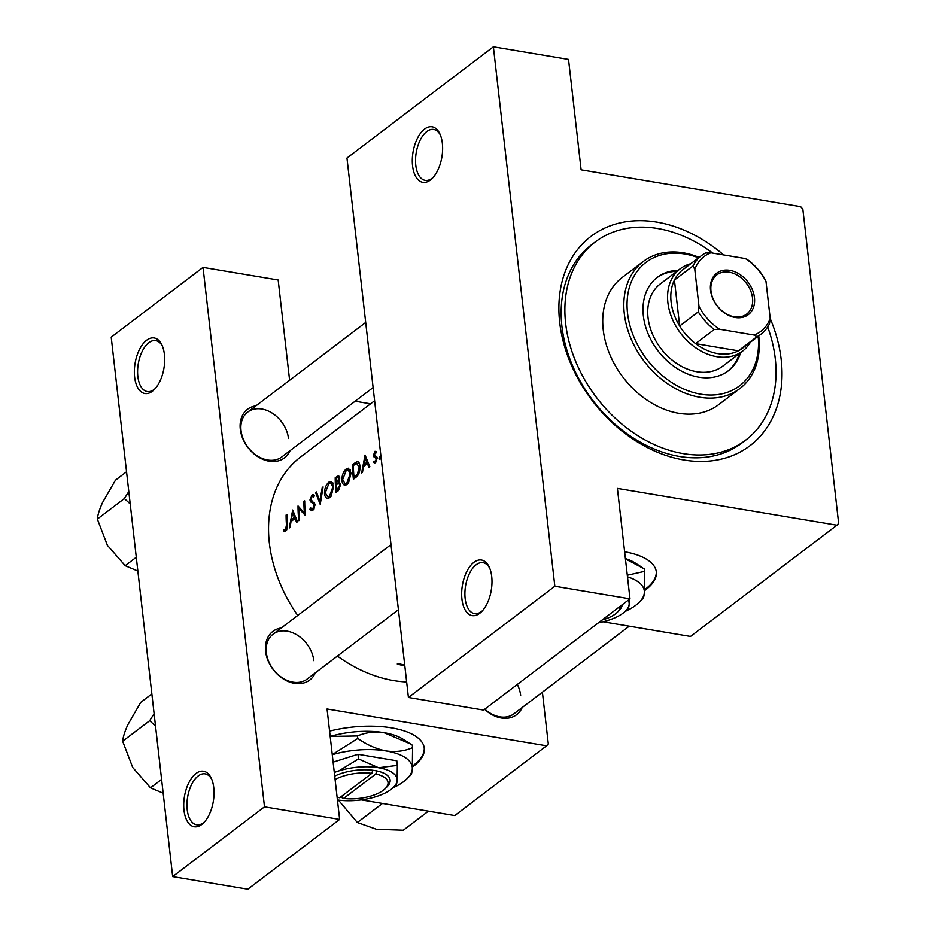 <?xml version="1.0" encoding="UTF-8"?>
<svg xmlns="http://www.w3.org/2000/svg" width="936" height="936" viewBox="0 0 936 936"><rect width="100%" height="100%" fill="white"/><g stroke="black" fill="none" stroke-linecap="round" stroke-linejoin="round"><path stroke-width="1.4" d="M134.632 377.056A28.162 14.637 99.5 0 1 143.629 343.114A28.162 14.637 99.5 0 1 161.998 345.173A28.162 14.637 99.5 0 1 164.408 354.428A28.162 14.637 99.5 0 1 154.604 389.259A28.162 14.637 99.5 0 1 134.632 377.056M162.466 346.25A25.822 13.42 -80.5 0 0 155.774 340.61A25.822 13.42 -80.5 0 0 137.849 376.447A25.822 13.42 -80.5 0 0 147.233 391.54A25.822 13.42 -80.5 0 0 155.399 388.393M183.994 810.307A28.162 14.637 99.5 0 1 192.991 776.365A28.162 14.637 99.5 0 1 211.361 778.424A28.162 14.637 99.5 0 1 213.771 787.679A28.162 14.637 99.5 0 1 203.966 822.51A28.162 14.637 99.5 0 1 183.994 810.307M211.828 779.501A25.822 13.42 -80.5 0 0 205.136 773.861A25.822 13.42 -80.5 0 0 187.212 809.698A25.822 13.42 -80.5 0 0 196.595 824.78A25.822 13.42 -80.5 0 0 204.762 821.644M412.577 165.883A28.162 14.637 99.5 0 1 421.574 131.941A28.162 14.637 99.5 0 1 439.943 134A28.162 14.637 99.5 0 1 442.354 143.267A28.162 14.637 99.5 0 1 432.549 178.086A28.162 14.637 99.5 0 1 412.577 165.883M440.4 135.076A25.822 13.42 -80.5 0 0 433.707 129.449A25.822 13.42 -80.5 0 0 415.795 165.274A25.822 13.42 -80.5 0 0 425.166 180.367A25.822 13.42 -80.5 0 0 433.333 177.22M461.939 599.134A28.162 14.637 99.5 0 1 470.937 565.192A28.162 14.637 99.5 0 1 489.306 567.251A28.162 14.637 99.5 0 1 491.716 576.506A28.162 14.637 99.5 0 1 481.911 611.337A28.162 14.637 99.5 0 1 461.939 599.134M489.762 568.327A25.822 13.42 -80.5 0 0 483.07 562.688A25.822 13.42 -80.5 0 0 465.157 598.525A25.822 13.42 -80.5 0 0 474.529 613.618A25.822 13.42 -80.5 0 0 482.695 610.471M644.483 590.698A70.411 29.086 173.5 0 0 645.676 589.809A70.411 29.086 173.5 0 0 656.312 571.896A70.411 29.086 173.5 0 0 624.628 551.76M644.53 589.738A70.411 29.086 173.5 0 0 645.583 588.966A70.411 29.086 173.5 0 0 656.253 571.463M520.662 695.331A28.162 21.06 52.8 0 0 517.339 684.438M315.338 672.832A30.514 22.815 -127.2 0 1 287.937 681.373A30.514 22.815 -127.2 0 1 265.602 651.409A30.514 22.815 -127.2 0 1 281.256 627.986M313.806 660.64A28.162 21.06 52.8 0 0 297.765 635.439A28.162 21.06 52.8 0 0 273.031 634.234A28.162 21.06 52.8 0 0 266.339 652.684A28.162 21.06 52.8 0 0 282.368 677.886A28.162 21.06 52.8 0 0 307.113 679.091L398.432 609.71M290.031 450.684A30.514 22.815 -127.2 0 1 262.63 459.237A30.514 22.815 -127.2 0 1 240.295 429.261A30.514 22.815 -127.2 0 1 255.949 405.838M288.487 438.493A28.162 21.06 52.8 0 0 272.458 413.291A28.162 21.06 52.8 0 0 247.724 412.086A28.162 21.06 52.8 0 0 241.032 430.537A28.162 21.06 52.8 0 0 257.061 455.738A28.162 21.06 52.8 0 0 281.794 456.943L373.113 387.562M770.188 318.532A131.438 98.292 -127.2 0 1 781.197 359.635A131.438 98.292 -127.2 0 1 684.005 459.997A131.438 98.292 -127.2 0 1 559.705 322.487A131.438 98.292 -127.2 0 1 607.663 226.84A131.438 98.292 -127.2 0 1 723.645 254.943M712.764 253.118A124.394 93.027 52.8 0 0 657.634 228.501A124.394 93.027 52.8 0 0 595.202 242.003L591.47 244.834A124.394 93.027 52.8 0 0 561.916 326.313A124.394 93.027 52.8 0 0 632.724 437.627A124.394 93.027 52.8 0 0 741.991 442.939L745.711 440.119A124.394 93.027 52.8 0 0 767.684 326.956M412.448 766.982A70.411 29.086 173.5 0 0 413.654 766.104A70.411 29.086 173.5 0 0 424.289 748.18A70.411 29.086 173.5 0 0 329.577 731.121M412.495 766.034A70.411 29.086 173.5 0 0 413.548 765.25A70.411 29.086 173.5 0 0 424.23 747.759M404.75 665.18A131.438 98.292 -127.2 0 1 398.057 663.39L397.274 663.987A131.438 98.292 52.8 0 0 404.832 665.976M379.876 459.33L380.461 457.54L379.618 456.85L379.466 459.424M375.628 462.56L377.161 458.008L376.717 456.569L374.494 455.504L374.985 452.615L376.132 452.907L376.623 451.585L374.95 451.304L373.452 455.329L373.838 456.768L376.389 458.663L375.441 461.261L374.061 461.074L373.651 462.466L375.628 462.56M369.884 466.713L369.041 467.356L367.298 463.577L363.367 466.573L362.501 472.317L361.647 472.972L365.052 455.036L369.884 466.713M356.101 477.185L353.41 479.232A131.438 98.292 52.8 0 1 352.579 464.513L357.096 461.612C358.839 461.612 359.775 463.285 359.915 466.608C360.103 471.487 358.839 475.02 356.101 477.185M347.116 484.427L348.531 482.929L351 473.183L348.461 468.199L346.18 468.995C343.36 471.557 341.921 475.289 341.874 480.191C342.213 483.666 343.454 485.328 345.595 485.164L347.116 484.427M338.387 490.639L336.036 492.43A131.438 98.292 52.8 0 1 335.217 477.711L338.621 475.652L339.709 477.945L338.82 481.829L340.751 484.321L338.387 490.639M329.753 497.624L331.168 496.127L333.625 486.381L331.098 481.396L328.805 482.192C325.985 484.754 324.546 488.487 324.5 493.389C324.839 496.864 326.079 498.525 328.22 498.361L329.753 497.624M320.229 504.445L315.607 492.593L316.45 491.962L319.843 501.333L322.241 487.562L323.072 486.931L320.229 504.445M311.992 496.478L313.712 497.063L314.402 495.624L313.197 494.547L312.074 494.91L309.956 499.941L310.518 501.813L313.759 503.884L314.18 505.101L312.718 508.903L310.576 507.885L309.91 509.196L311.782 510.857L313.911 509.231L314.964 504.527L310.74 499.286L311.992 496.478L314.016 496.431M305.522 515.607L298.83 508.505A131.438 98.292 -127.2 0 0 299.625 520.088L298.841 520.685A131.438 98.292 52.8 0 1 298.022 505.966L304.422 513.045A131.438 98.292 52.8 0 1 303.919 501.485L304.703 500.889A131.438 98.292 -127.2 0 0 305.522 515.607M297.508 521.703L296.665 522.346L294.922 518.567L290.991 521.563L290.113 527.319L289.271 527.962L292.675 510.026L297.508 521.703M285.726 531.063L286.673 529.928L287.247 524.335A131.438 98.292 -127.2 0 1 286.884 514.426L286.1 515.011A131.438 98.292 52.8 0 0 286.463 524.78L285.597 529.507L283.795 529.448L283.444 530.946L285.726 531.063M374.622 400.748L300.585 457.002A131.438 98.292 52.8 0 0 269.357 543.091A131.438 98.292 52.8 0 0 297.718 615.467M337.416 656.066A131.438 98.292 52.8 0 0 406.657 681.946M285.398 531.274L283.444 530.946L284.684 531.449M286.638 529.998L283.795 529.448M313.981 509.114L311.899 509.149L313.771 509.465M327.425 498.373L328.22 498.361M344.787 485.176L345.595 485.164M375.324 462.747L373.651 462.466L374.88 462.91M376.518 461.436L374.061 461.074M375.032 457.411L377.149 457.973M376.623 451.585L374.95 451.304L376.611 451.573M374.985 452.615L376.132 452.907M375.43 455.914L373.452 455.329M380.461 457.54L379.618 456.85L380.285 456.967M370.586 403.825L355.13 401.228M408.424 697.484L554.837 586.24L493.377 46.8L346.964 158.044L408.424 697.484L483.573 710.085L629.986 598.841L617.409 488.405L836.924 525.213L690.511 636.457L603.006 621.785M172.669 876.599L111.208 337.159L203.03 267.404L264.49 806.832L172.669 876.599L247.818 889.2L339.639 819.433L264.49 806.832M339.639 819.433L327.062 708.997L546.577 745.817L454.756 815.572L361.273 799.894M546.577 745.817L548.309 744.026L542.4 692.172M522.194 707.522A30.514 22.815 -127.2 0 1 484.602 709.301M203.03 267.404L278.179 280.004L289.61 380.262M484.789 709.16A28.162 21.06 52.8 0 0 513.969 713.782L629.249 626.184M836.924 525.213L838.656 523.423L802.842 209.102L800.631 206.645L581.116 169.837L568.526 59.401L493.377 46.8M629.986 598.841L554.837 586.24M380.238 458.839L379.021 458.64M377.185 458.792L376.389 458.663M377.044 457.306L373.838 456.768M368.527 463.776L367.298 463.577M365.017 457.926L366.783 462.372L363.683 464.736L365.017 457.926L366.175 458.125M368 462.583L366.783 462.372M365.403 465.016L363.683 464.736M354.206 464.782L352.579 464.513M355.797 477.407L354.019 477.114A131.438 98.292 -127.2 0 1 353.363 465.414L357.318 463.285M356.651 463.332L359.131 467.193L357.47 474.096L354.019 477.114M359.939 467.333L359.131 467.193M358.582 474.283L357.47 474.096M342.716 480.332L341.874 480.191M350.216 469.673L346.18 468.995M346.215 470.469L348.145 469.849L350.216 473.768L346.917 482.917L344.974 483.549L342.646 479.595L346.215 470.469M351.023 473.909L350.216 473.768M348.368 483.163L346.917 482.917M336.831 477.98L335.217 477.711M336.001 478.612L338.317 477.266L338.926 478.565L336.129 483.304A131.438 98.292 -127.2 0 1 336.001 478.612M339.686 478.694L338.926 478.565M338.844 483.28L336.656 482.906M337.896 483.608L336.129 483.304M338.364 483.362L339.967 484.918L336.656 490.312A131.438 98.292 -127.2 0 1 336.211 484.813L338.364 483.362L340.645 483.573M340.774 485.059L339.967 484.918M339.3 489.727L337.767 489.469M338.422 490.604L336.656 490.312M325.354 493.529L324.5 493.389M332.842 482.871L328.805 482.192M328.852 483.666L330.782 483.046L332.842 486.966L329.542 496.115L327.612 496.747L325.272 492.792L328.852 483.666M333.649 487.106L332.842 486.966M330.993 496.361L329.542 496.115M316.707 492.781L315.607 492.593M320.58 501.462L319.843 501.333M322.92 487.679L322.241 487.562M313.525 509.804L309.91 509.196M314.987 505.241L314.18 505.101M314.905 504.083L313.759 503.884M314.204 502.421L310.518 501.813M310.881 500.093L309.956 499.941M314.145 495.261L312.074 494.91M305.276 513.185L304.422 513.045M304.703 501.614L303.919 501.485M300.643 508.81L298.83 508.505M296.15 518.778L294.922 518.567M292.629 512.916L294.407 517.362L291.295 519.726L292.629 512.916L293.799 513.115M295.612 517.573L294.407 517.362M293.026 520.018L291.295 519.726M286.884 515.151L286.1 515.011M286.79 529.706L285.597 529.507M678.144 270.364A58.675 43.875 52.8 0 0 657.294 277.372A58.675 43.875 52.8 0 0 648.098 333.754A58.675 43.875 52.8 0 0 698.841 377.185A58.675 43.875 52.8 0 0 728.29 370.82A58.675 43.875 52.8 0 0 740.622 352.603M676.903 271.311A58.675 43.875 52.8 0 0 656.674 277.852M698.548 257.809A77.454 57.927 52.8 0 0 684.801 254.007A77.454 57.927 52.8 0 0 627.529 313.15A77.454 57.927 52.8 0 0 700.772 394.173A77.454 57.927 52.8 0 0 758.183 336.305M758.733 335.884A79.806 59.682 -127.2 0 1 739.826 388.58A79.806 59.682 -127.2 0 1 699.777 397.238A79.806 59.682 -127.2 0 1 630.77 338.177A79.806 59.682 -127.2 0 1 643.266 261.495A79.806 59.682 -127.2 0 1 683.327 252.825A79.806 59.682 -127.2 0 1 699.098 257.388M643.266 261.495L622.183 277.512A79.806 59.682 52.8 0 0 609.687 354.206A79.806 59.682 52.8 0 0 678.682 413.267A79.806 59.682 52.8 0 0 718.731 404.609L739.826 388.58M595.202 242.003A124.394 93.027 52.8 0 0 575.722 361.553A124.394 93.027 52.8 0 0 683.28 453.621A124.394 93.027 52.8 0 0 745.711 440.119M750.38 342.237A51.632 38.61 -127.2 0 1 742.646 351.07L722.791 366.151A51.632 38.61 -127.2 0 1 696.875 371.756A51.632 38.61 -127.2 0 1 652.228 333.544A51.632 38.61 -127.2 0 1 660.313 283.912L680.168 268.831A51.632 38.61 -127.2 0 1 690.745 263.741M727.658 371.276A58.675 43.875 52.8 0 0 739.381 353.539M382.461 803.451L357.365 822.522L338.387 800.093M428.419 811.161L403.322 830.232L376.471 829.308L357.365 822.522M154.112 713.712L149.666 720.708L122.651 741.23C123.061 737.018 124.781 731.507 127.846 724.721L140.763 702.339L151.854 693.915M149.666 720.708L155.516 726.032M161.6 779.395L150.497 787.831L132.713 767.473L122.651 741.23M163.168 793.202L150.497 787.831M128.805 491.564L124.359 498.56L130.209 503.884M126.547 471.767L115.456 480.191L102.527 502.573C99.473 509.359 97.742 514.87 97.344 519.082L124.359 498.56M136.293 557.248L125.19 565.683L107.406 545.325L97.344 519.082M137.861 571.054L125.19 565.683M710.541 290.242A26.056 19.48 -127.2 0 1 729.811 270.352A26.056 19.48 -127.2 0 1 754.451 297.601A26.056 19.48 -127.2 0 1 735.181 317.503A26.056 19.48 -127.2 0 1 710.541 290.242M752.521 297.976A24.64 18.427 52.8 0 0 738.492 275.921A24.64 18.427 52.8 0 0 716.847 274.868A24.64 18.427 52.8 0 0 710.986 291.002A24.64 18.427 52.8 0 0 725.014 313.057A24.64 18.427 52.8 0 0 746.659 314.11A24.64 18.427 52.8 0 0 752.521 297.976M694.793 269.439L693.038 265.929A49.292 36.855 -127.2 0 1 701.438 255.622L682.824 269.755A49.292 36.855 52.8 0 0 674.423 280.063A49.292 36.855 52.8 0 0 671.112 302.047A49.292 36.855 52.8 0 0 679.665 326.009A49.292 36.855 52.8 0 0 695.612 343.652A49.292 36.855 52.8 0 0 738.387 350.825A49.292 36.855 52.8 0 0 742.459 348.25L761.073 334.117A49.292 36.855 -127.2 0 1 757.002 336.679L754.088 335.041A46.94 35.1 52.8 0 0 770.199 318.404L765.987 281.373A46.94 35.1 52.8 0 0 745.384 258.582L710.904 252.802A46.94 35.1 52.8 0 0 694.793 269.439L699.005 306.47A46.94 35.1 52.8 0 0 719.608 329.261L754.088 335.041M742.646 351.07A51.632 38.61 -127.2 0 1 697.285 348.859A51.632 38.61 -127.2 0 1 667.894 302.656A51.632 38.61 -127.2 0 1 680.168 268.831M693.038 265.929L674.423 280.063L679.665 326.009L698.279 311.863L699.005 306.47M719.608 329.261L714.215 329.507L695.612 343.652L738.387 350.825L757.002 336.679M745.384 258.582L748.285 260.231A49.292 36.855 -127.2 0 1 764.232 277.863L765.987 281.373M770.199 318.404L769.474 323.809A49.292 36.855 -127.2 0 1 761.073 334.117M701.438 255.622A49.292 36.855 -127.2 0 1 705.51 253.048L710.904 252.802M714.215 329.507A49.292 36.855 -127.2 0 1 698.279 311.863M602.152 619.995A30.514 12.601 173.5 0 0 617.409 612.202A30.514 12.601 173.5 0 0 620.077 606.376M617.409 612.202L619.293 610.272A32.865 13.572 173.5 0 0 622.171 604.785M627.682 608.4C628.337 608.891 628.84 607.534 629.156 604.34L629.39 599.297M629.425 593.845L628.348 584.427M625.049 611.489A56.335 23.271 173.5 0 0 639.417 602.082A56.335 23.271 173.5 0 0 644.331 592.862A56.335 23.271 173.5 0 0 627.483 576.845M642.248 598.584C643.172 599.274 643.874 597.367 644.331 592.862L644.331 568.866L625.447 558.921M644.623 571.358L627.307 575.242M642.295 567.544L634.936 562.84A56.335 23.271 173.5 0 0 625.4 558.581M598.502 622.768A39.897 16.485 173.5 0 0 608.072 620.369A39.897 16.485 173.5 0 0 625.681 610.88A39.897 16.485 173.5 0 0 629.156 604.34A39.897 16.485 173.5 0 0 628.22 600.187M340.61 797.051L343.606 798.431L375.769 774.002L376.822 770.901L372.82 770.269A32.865 13.572 173.5 0 0 334.702 776.12M343.606 798.431A30.514 12.601 173.5 0 0 385.375 788.486A30.514 12.601 173.5 0 0 375.769 774.002M385.375 788.486L387.258 786.568A32.865 13.572 173.5 0 0 376.775 770.925M395.647 784.684C396.314 785.175 396.805 783.83 397.133 780.636L397.332 765.402L378.565 767.731L358.511 758.897L338.902 770.866L334.234 772.013M358.511 758.897L357.985 754.287L333.111 762.126M397.332 765.402L396.805 760.792L357.985 754.287M393.015 787.784A56.335 23.271 173.5 0 0 407.382 778.378A56.335 23.271 173.5 0 0 412.296 769.146A56.335 23.271 173.5 0 0 386.088 750.941A56.335 23.271 173.5 0 0 332.268 754.697M410.214 774.879C411.15 775.57 411.84 773.651 412.296 769.146L412.589 747.653C404.551 751.152 395.717 752.251 386.088 750.941C376.354 748.999 366.924 744.845 357.786 738.457L332.257 754.627M357.786 738.457L357.505 735.965C365.531 732.467 374.377 731.367 384.006 732.677L410.26 743.827L412.308 745.161L412.589 747.653M410.26 743.827L402.913 739.136A56.335 23.271 173.5 0 0 384.006 732.677A56.335 23.271 173.5 0 0 330.186 736.433L357.505 735.965M337.428 799.952A39.897 16.485 173.5 0 0 376.038 796.653A39.897 16.485 173.5 0 0 393.646 787.164A39.897 16.485 173.5 0 0 397.133 780.636A39.897 16.485 173.5 0 0 378.565 767.731A39.897 16.485 173.5 0 0 338.902 770.866A39.897 16.485 173.5 0 0 334.292 772.492M372.82 770.269L371.814 773.335L339.651 797.776A30.514 12.601 173.5 0 1 337.1 797.133M371.814 773.335A30.514 12.601 173.5 0 0 335.1 779.559M341.933 796.045L342.073 797.297M356.218 463.495L354.334 463.18M356.756 476.646L355.025 476.354M339.581 476.869L336.901 476.424M314.636 503.159L312.039 502.726M287.293 524.92L286.463 524.78M375.476 452.474L376.249 452.603M374.739 461.46L376.354 461.729M357.365 463.297L359.436 463.648M348.204 469.86L350.462 470.235M345.056 483.561L347.619 483.994M338.317 477.266L339.674 477.489M330.841 483.058L333.087 483.432M327.682 496.759L330.256 497.191M284.614 529.694L286.615 530.033M639.417 602.082L643.032 598.396M625.681 610.88L628.243 608.26M407.382 778.378L410.998 774.692M393.646 787.164L396.209 784.555M391.002 544.6L273.031 634.234M247.724 412.086L365.695 322.452"/></g></svg>
